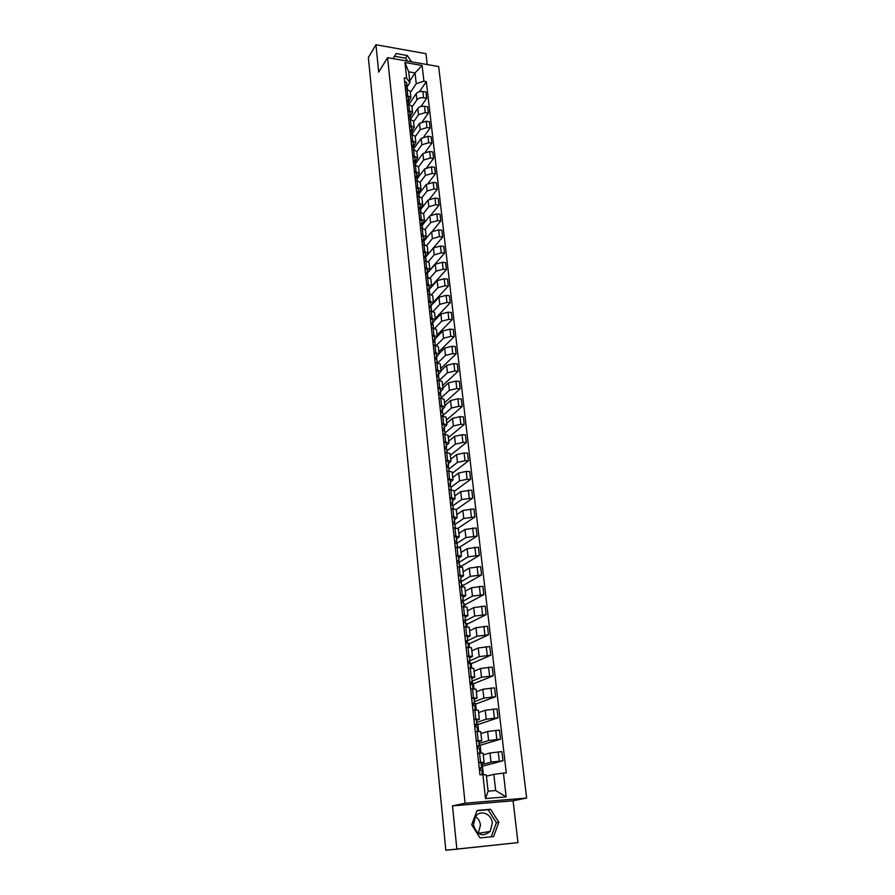 <?xml version="1.0" encoding="UTF-8"?>
<svg xmlns="http://www.w3.org/2000/svg" width="895" height="895" viewBox="0 0 895 895"><rect width="100%" height="100%" fill="white"/><g stroke="black" fill="none" stroke-linecap="round" stroke-linejoin="round"><path stroke-width="1.34" d="M475.469 816.587C478.31 818.545 479.966 821.386 480.458 825.112L478.288 833.402M492.328 823.053L490.191 831.433C482.494 837.44 476.89 835.225 473.41 824.787L475.435 816.632C480.223 809.315 491.668 813.7 492.328 823.053M427.228 64.563L425.953 53.644L375.945 44.75L368.371 57.56L445.833 850.25L517.97 842.609L513.092 800.779L526.629 798.049L438.651 66.554L387.58 57.649L465.087 803.195L452.512 805.88L456.819 848.695M517.97 842.609L454.75 849.366M396.384 59.182L404.305 60.569M375.945 44.75L378.697 72.126L387.58 57.649M454.984 849.344L445.833 850.25M481.253 764.777L491.031 762.137L502.979 760.772L501.927 751.599L490.012 752.975L483.289 754.888M484.106 762.383L483.099 753.187L479.541 753.087L480.548 762.327L484.117 762.395L481.085 763.323M480.548 762.327L478.635 762.462M483.378 774.656L482.416 765.896L481.376 765.975M482.45 766.232L502.979 760.772M479.541 753.087L477.628 753.21M478.926 743.499L488.614 740.557L500.495 739.169L499.444 730.107L487.607 731.495L480.939 733.62M476.274 740.668L481.723 740.713L478.736 741.754M481.007 753.008L480.112 744.886L479.082 744.942M480.156 745.289L500.495 739.169M481.723 740.691L480.716 731.607L475.279 731.528M476.621 722.466L486.231 719.211L498.034 717.824L497.005 708.862L485.224 710.261L478.624 712.588M473.925 719.132L479.362 719.278L476.397 720.43M478.635 731.36L477.84 724.1L476.811 724.156M477.885 724.57L498.034 717.824M479.362 719.244L478.366 710.272L472.952 710.093M474.35 701.669L483.871 698.122L495.606 696.713L494.577 687.852L482.875 689.262L476.341 691.801M471.609 697.831L477.024 698.078L474.093 699.353M476.285 709.948L475.581 703.537L474.272 703.604M475.637 704.074L495.606 696.713M477.024 698.055L476.05 689.184L470.647 688.904M472.101 681.095L481.532 677.258L493.201 675.848L492.194 667.088L480.548 668.498L474.07 671.239M469.327 676.777L474.719 677.123L471.822 678.511M473.97 688.792L473.354 683.209L471.564 683.277M473.421 683.802L493.201 675.848M474.719 677.09L473.757 668.33L468.365 667.95M469.875 660.756L479.217 656.628L490.818 655.207L489.822 646.548L478.254 647.969L471.833 650.9M467.067 655.968L472.437 656.404L469.562 657.903M471.676 667.871L471.15 663.094L468.98 663.173M471.217 663.754L490.818 655.207M472.437 656.371L471.486 647.712L466.116 647.23M467.682 640.641L476.934 636.233L488.469 634.801L487.484 626.231L475.983 627.675L469.618 630.796M464.829 635.383L470.177 635.92L467.335 637.52M469.405 647.174L468.969 643.203L467.962 643.225M469.047 643.919L488.469 634.801M470.177 635.886L469.237 627.317L463.89 626.746M465.378 620.806L474.674 616.062L486.142 614.619L485.168 606.15L473.735 607.593L467.425 610.905M462.614 615.033L467.951 615.659L465.131 617.36M467.168 626.724L466.81 623.524L465.814 623.546M466.899 624.307L486.142 614.619M467.951 615.615L467.011 607.157L461.686 606.486M462.95 601.272L472.448 596.115L483.848 594.66L482.886 586.281L471.508 587.735L465.255 591.226M460.433 594.906L465.747 595.622L462.961 597.424M464.952 606.497L464.684 604.047L463.677 604.069M464.773 604.897L483.848 594.66M465.736 595.578L464.818 587.209L459.504 586.46M460.601 581.951L470.233 576.38L481.577 574.926L480.615 566.636L469.304 568.101L463.118 571.76M458.262 574.993L463.565 575.809L460.802 577.711M462.76 586.482L462.57 584.793L461.574 584.793M462.67 585.688L481.577 574.926M463.554 575.765L462.648 567.486L457.356 566.647M458.564 562.664L468.051 556.858L479.328 555.392L478.377 547.203L467.134 548.669L460.992 552.506M456.126 555.314L461.406 556.209L458.665 558.211M479.328 555.392L460.589 566.692L460.477 565.729L459.493 565.729M461.395 556.164L460.5 547.975L455.231 547.046M456.92 543.343L465.892 537.559L477.102 536.083L476.162 527.972L464.975 529.448L458.9 533.454M454.011 535.836L459.269 536.821L456.562 538.913M458.441 547.125L457.434 546.867M459.459 547.292L477.102 536.083M459.258 536.765L458.374 528.688L453.116 527.67M454.973 524.403L463.744 518.462L474.898 516.974L473.97 508.953L462.849 510.441L456.819 514.614M451.919 516.583L457.155 517.646L454.47 519.827M458.05 528.24L474.898 516.974M452.937 505.753L461.63 499.567L472.717 498.079L456.271 509.602L451.035 508.494M449.849 497.531L455.063 498.672L452.411 500.943M472.717 498.079L471.81 490.136L460.746 491.635L454.772 495.964M455.063 498.616L454.19 490.706L448.977 489.531M450.923 487.294L459.538 480.872L467.123 479.272L470.569 479.373L469.662 471.52L466.228 471.408L458.665 473.019L452.736 477.516M447.791 478.68L453.004 479.91L450.364 482.271M454.257 491.344L470.569 479.373M452.993 479.843L452.132 472.023L446.941 470.77M448.921 469.025L457.468 462.379L465.008 460.746L468.432 460.869L467.537 453.105L464.113 452.971L456.595 454.615L450.722 459.258M445.766 460.03L450.957 461.339L448.35 463.789M452.266 473.254L468.432 460.869M450.946 461.272L450.095 453.541L444.916 452.21M446.941 450.946L455.421 444.077L462.916 442.421L466.329 442.566L465.445 434.88L462.033 434.724L454.559 436.391L448.731 441.19M443.763 441.582L448.932 442.969L446.348 445.497M450.297 455.365L466.329 442.566M448.921 442.902L448.082 435.25L442.924 433.84M444.994 433.046L453.396 425.964L460.847 424.286L464.236 424.454L463.364 416.846L459.974 416.667L452.546 418.368L446.762 423.313M441.783 423.335L446.929 424.789L444.367 427.396M448.35 437.655L464.236 424.454M446.918 424.722L446.09 417.148L440.944 415.672M443.059 415.347L451.382 408.053L458.788 406.33L462.178 406.52L461.305 398.991L457.927 398.801L450.543 400.524L444.815 405.614M439.814 405.267L444.949 406.8L442.41 409.496M446.415 420.124L462.178 406.52M444.938 406.733L444.121 399.248L438.997 397.682M441.134 397.816L440.843 395.098L441.123 397.816L449.402 390.309L456.763 388.575L460.131 388.788L459.28 381.337L455.913 381.113L448.563 382.87L442.891 388.106M437.879 387.401L442.991 389.001L440.474 391.775M444.502 402.761L460.131 388.788M442.98 388.922L442.164 381.516L437.062 379.894M439.646 380.095L447.433 372.767L454.761 371L458.117 371.224L457.267 363.851L453.91 363.616L446.605 365.395L440.978 370.765M435.954 369.713L441.045 371.38L438.561 374.233M442.611 385.588L458.117 371.224M441.045 371.302L440.228 363.985L435.149 362.285M438.114 362.576L445.486 355.393L452.769 353.603L456.114 353.849L455.264 346.555L451.93 346.298L444.67 348.099L439.087 353.603M434.053 352.205L439.132 353.95L436.659 356.87M440.743 368.583L456.114 353.849M439.121 353.872L438.326 346.622L433.247 344.855M436.547 345.246L443.562 338.198L450.8 336.386L454.134 336.654L453.295 329.427L449.972 329.159L442.756 330.982L437.219 336.621L436.424 329.438L431.379 327.615M432.173 334.887L437.23 336.688L434.78 339.686M438.886 351.746L454.134 336.654M434.97 328.118L441.66 321.182L448.854 319.347L452.165 319.627L451.348 312.478L448.037 312.187L440.855 314.033L435.328 319.839M430.305 317.747L435.35 319.604L432.923 322.681M437.051 335.066L452.165 319.627M435.339 319.526L434.556 312.433L429.522 310.543M433.37 311.18L439.769 304.334L446.929 302.476L450.23 302.778L449.413 295.697L446.124 295.384L438.975 297.263L433.258 303.45M428.459 300.776L433.482 302.7L431.088 305.844M435.227 318.564L450.23 302.778M433.471 302.622L432.699 295.596L427.687 293.638M431.748 294.433L437.901 287.664L445.028 285.773L448.305 286.098L447.5 279.083L444.222 278.759L437.118 280.65L429.287 289.376M426.635 283.972L431.636 285.964L429.264 289.175M433.426 302.219L448.305 286.098M431.636 285.885L430.864 278.938L425.863 276.913M430.126 277.864L436.055 271.151L443.137 269.238L446.404 269.574L445.609 262.638L442.343 262.291L435.283 264.215L427.508 273.12L427.105 269.395L424.935 268.343M424.823 267.348L429.813 269.395L427.463 272.673M431.647 286.042L446.404 269.574M429.801 269.317L429.052 262.436L424.073 260.356M428.492 261.474L434.22 254.806L441.269 252.871L444.524 253.229L443.73 246.36L440.485 246.002L433.46 247.937L425.696 257.078M423.044 250.88L428.011 252.994L425.673 256.339M428.28 271.845L444.524 253.229M428 252.905L427.251 246.103L422.283 243.966M426.848 245.264L432.419 238.618L439.411 236.672L442.656 237.041L441.873 230.239L438.639 229.858L431.647 231.816L423.861 241.236M421.265 234.579L426.221 236.761L423.906 240.162M426.546 256.004L442.656 237.041M426.21 236.672L425.472 229.937L420.527 227.733M425.203 229.243L430.618 222.598L437.588 220.629L440.81 221.009L440.038 214.274L436.816 213.883L429.868 215.863L422.06 225.54L422.171 224.343L420.035 223.213M419.509 218.447L424.454 220.673L422.16 224.142L421.769 220.64L419.632 219.51M432.419 231.145L440.81 221.009M424.443 220.584L423.704 213.927L418.782 211.667M423.548 213.39L428.839 206.734L435.764 204.742L438.986 205.145L438.214 198.477L435.004 198.063L428.101 200.066L420.482 209.732M417.775 202.471L422.697 204.754L420.426 208.289M431.121 214.867L438.986 205.145M422.686 204.664L421.959 198.075L417.048 195.759M421.881 197.717L427.083 191.015L433.974 189.002L437.174 189.427L436.413 182.826L433.214 182.401L426.344 184.415L418.871 194.148M416.063 186.652L420.963 188.99L418.703 192.582L416.578 191.385M421.355 208.636L421.053 207.495M429.745 198.858L437.174 189.427M420.952 188.901L420.236 182.367L415.336 180.007M420.214 182.222L425.338 175.454L432.195 173.429L435.384 173.865L434.623 167.32L431.446 166.884L424.61 168.92L417.193 178.799M414.351 170.99L419.24 173.384L416.992 177.053L414.866 175.711M419.654 193.13L419.028 192.168M428.325 183.039L435.384 173.865M419.229 173.283L418.524 166.828L413.647 164.411M418.524 166.917L423.615 160.048L430.428 158.001L433.605 158.449L432.856 151.971L429.689 151.512L422.887 153.571L415.537 163.595M412.673 155.484L417.54 157.923L415.28 161.682M417.965 177.769L417.036 176.986M426.87 167.399L433.605 158.449M417.529 157.822L416.824 151.434L411.957 148.962M416.857 151.758L421.903 144.789L428.683 142.719L431.849 143.189L431.11 136.767L427.955 136.297L421.187 138.378L413.893 148.548M411.006 140.123L415.851 142.618L413.591 146.456M416.298 162.554L415.258 161.973M425.416 151.937L431.849 143.189M415.839 142.518L415.146 136.185L410.302 133.668M415.202 136.745L420.214 129.674L426.96 127.582L430.103 128.063L429.376 121.709L426.233 121.228L419.498 123.32L412.259 133.635M409.351 124.908L414.184 127.448L411.924 131.386M414.653 147.485L413.535 147.104M423.939 136.633L430.103 128.063M414.172 127.347L413.479 121.082L408.657 118.509M413.568 121.865L418.536 114.705L425.248 112.602L428.381 113.094L427.653 106.796L424.532 106.304C421.545 106.024 419.308 106.729 417.831 108.407L410.671 118.834M407.706 109.839L412.528 112.434L410.268 116.451M413.009 132.549L412.125 132.415M422.462 121.485L428.381 113.094M412.517 112.334L411.834 106.125L407.024 103.507M411.946 107.132L416.88 99.871C418.345 98.17 420.572 97.465 423.548 97.756L426.669 98.26L425.953 92.028L422.843 91.514C419.867 91.223 417.652 91.928 416.175 93.639L409.272 103.898M406.084 94.915L410.894 97.566L408.635 101.661M411.275 117.95L410.536 117.838M420.986 106.494L426.669 98.26M410.883 97.454L410.201 91.312L405.413 88.65M493.85 774.354L503.437 773.09L506.167 796.874L485.504 798.586L482.886 774.622L486.298 774.913L488.088 791.169L495.673 790.565L493.85 774.354L486.432 776.2M409.72 81.009L415.034 72.909L408.713 71.835L409.899 82.608L406.666 78.29L404.238 77.887L479.977 774.835L482.886 774.622M406.666 78.29L404.943 62.505L422.104 65.492L423.917 81.199L416.242 83.66L415.034 72.909L422.104 65.492M503.437 773.09L506.279 772.888L426.311 81.602L423.917 81.199M526.629 798.049L465.087 803.195M513.092 800.779L452.512 805.88M477.069 810.434L471.699 824.742L480 837.899L493.604 836.59L498.817 822.259L490.583 809.259L477.069 810.434M411.543 61.833L407.314 55.512L396.149 53.555L393.118 58.611M410.335 92.543L416.242 83.66M409.899 82.608L407.012 87.005M419.509 91.659L426.311 81.602M409.552 103.484L408.959 103.395M426.479 255.399L426.546 256.071M424.7 239.2L424.801 240.106M422.943 223.168L423.067 224.287M506.167 796.874L495.673 790.565M485.504 798.586L488.088 791.169M408.713 71.835L404.943 62.505M491.198 836.814L496.356 822.684L488.155 809.74L476.957 810.713M488.155 809.74L490.583 809.259M496.356 822.684L498.817 822.259M407.594 61.14L405.614 58.197L394.527 56.251M405.614 58.197L407.314 55.512M479.284 768.413L479.821 767.955L479.228 767.921M479.396 769.443L481.577 767.776L479.217 767.776M481.029 762.73L481.577 767.765L481.029 762.73L478.668 762.719M482.304 774.656L481.834 770.159L479.474 770.17M476.934 746.743L477.449 746.195L476.867 746.139M477.069 747.985L479.194 746.016L476.845 745.971M479.172 745.971L478.657 741.026L476.308 740.971M479.451 748.365L479.966 753.064L479.451 748.365L477.102 748.332M474.596 725.308L475.111 724.681L474.529 724.614M474.831 726.74L476.845 724.502L474.507 724.402M476.822 724.458L476.308 719.569L473.97 719.468M477.102 726.829L477.606 731.394L477.102 726.829L474.753 726.74M472.303 704.13L472.795 703.414L472.213 703.325M473.007 705.372L474.518 703.235L472.191 703.09M474.495 703.19L473.992 698.357L471.654 698.201M474.775 705.54L475.256 709.981L474.775 705.54L472.437 705.405M470.02 683.176L470.501 682.393L469.92 682.281M470.938 684.272L472.224 682.214L469.897 682.012M472.202 682.158L471.699 677.392L469.372 677.191M472.47 684.485L472.94 688.803L472.47 684.485L470.143 684.306M467.772 662.468L468.242 661.606L467.66 661.472M468.846 663.408L469.953 661.427L467.626 661.181M469.931 661.36L469.428 656.661L467.112 656.404M470.199 663.676L470.658 667.871L470.199 663.676L467.872 663.441M465.545 641.983L466.004 641.044L465.422 640.898M466.742 642.789L467.705 640.865L465.389 640.574M467.19 636.155L467.705 640.842L467.19 636.155L464.874 635.853M468.376 647.163L467.951 643.091L465.635 642.811M463.341 621.734L463.218 620.548M464.639 622.417L465.478 620.537L463.174 620.201M465.456 620.47L464.975 615.883L462.67 615.536M466.138 626.701L465.724 622.741L463.42 622.417M461.171 601.697L461.026 600.433M462.547 602.257L463.286 600.433L460.992 600.053M463.263 600.355L462.782 595.835L460.489 595.443M463.52 602.615L463.946 606.463L463.52 602.615L461.227 602.245M459.012 581.895L458.866 580.531M460.455 582.332L461.115 580.553L458.822 580.128M461.082 580.475L460.612 576L458.329 575.563M461.35 582.712L461.753 586.438L461.35 582.712L459.057 582.298M456.886 562.295L456.73 560.852M458.374 562.619L458.967 560.896L456.685 560.427M458.934 560.807L458.475 556.388L456.193 555.907M459.202 563.022L459.594 566.647L459.202 563.022L456.909 562.563M454.772 542.918L454.615 541.385M456.305 543.131L456.842 541.441L454.559 540.938M456.808 541.352L456.349 536.989L454.078 536.463M457.065 543.556L457.457 547.069L457.065 543.556L454.794 543.052M454.962 524.291L455.331 527.703L454.962 524.291L452.691 523.743L452.523 522.132M454.246 523.855L454.738 522.21L452.467 521.651M454.705 522.109L454.257 517.802L451.986 517.232M450.666 504.657L450.453 503.079M452.21 504.791L452.657 503.18L450.398 502.587M452.624 503.068L452.176 498.817L449.916 498.213M453.228 508.539L452.881 505.239L450.621 504.657M448.652 485.761L448.406 484.24M450.196 485.929L450.599 484.352L448.339 483.714M450.565 484.24L450.129 480.033L447.869 479.396M451.147 489.587L450.823 486.388L448.563 485.761M446.661 467.078L446.37 465.601M448.194 467.268L448.563 465.724L446.314 465.053M448.529 465.613L448.093 461.451L445.855 460.78M448.787 467.738L449.122 470.848L448.787 467.738L446.538 467.078M444.692 448.585L444.367 447.153M446.213 448.809L446.549 447.299L444.312 446.583M446.515 447.176L446.079 443.07L443.853 442.354M447.075 452.299L446.762 449.29L444.524 448.585M442.734 430.294L442.387 428.906M444.244 430.54L444.558 429.063L442.32 428.313M444.524 428.929L444.099 424.879L441.873 424.129M444.77 431.032L445.083 433.941L444.77 431.032L442.533 430.294M440.787 412.203L440.429 410.85M442.298 412.472L442.577 411.018L440.362 410.234M442.544 410.883L442.13 406.878L439.904 406.095M442.79 412.975L443.103 415.783L442.79 412.975L440.575 412.192M438.863 394.292L438.483 392.972M440.362 394.583L440.631 393.162L438.416 392.346M440.597 393.028L440.183 389.068L437.968 388.24M440.843 395.098L438.628 394.281M436.961 376.571L436.559 375.296M438.46 376.884L438.695 375.486L436.491 374.636M438.662 375.352L438.259 371.436L436.044 370.586M439.176 380.039L438.908 377.41L436.693 376.56M435.082 359.029L434.657 357.787M436.559 359.376L436.782 358L434.59 357.116M436.749 357.855L436.346 353.995L434.153 353.1M436.995 359.902L437.275 362.441L436.995 359.902L434.791 359.018M433.214 341.666L432.777 340.469M434.69 342.035L434.892 340.693L432.699 339.776M434.858 340.547L434.455 336.721L432.263 335.804M435.104 342.572L435.373 345.034L435.104 342.572L432.9 341.655M431.356 324.493L430.909 323.319M432.833 324.885L433.023 323.565L430.831 322.614M432.99 323.408L432.587 319.638L430.406 318.676M433.225 325.422L433.482 327.794L433.225 325.422L431.032 324.471M429.522 307.488L429.063 306.358M430.987 307.902L431.166 306.605L428.985 305.631M431.133 306.448L430.741 302.723L428.571 301.727M431.368 308.451L431.625 310.733L431.368 308.451L429.186 307.466M427.709 290.651L427.239 289.555M429.164 291.088L429.331 289.823L427.161 288.805M429.298 289.667L428.918 285.975L426.747 284.957M429.533 291.647L429.779 293.851L429.533 291.647L427.362 290.629M425.908 273.993L425.438 272.93M427.362 274.452L427.519 273.21L425.349 272.158M427.486 273.042L427.105 269.395M427.709 275.011L427.944 277.137L427.709 275.011L425.55 273.971M424.129 257.503L423.648 256.462M425.572 257.984L425.718 256.753L423.559 255.679M425.684 256.585L425.304 252.983L423.145 251.909M426.121 260.579L425.919 258.543L423.76 257.469M422.373 241.169L421.869 240.162M423.805 241.672L423.939 240.464L421.791 239.368M423.906 240.296L423.536 236.727L421.377 235.631M424.129 242.232L424.353 244.201L424.129 242.232L421.981 241.135M420.616 225.003L420.124 224.03M422.373 226.088L422.574 227.99L422.373 226.088L420.225 224.969M418.894 208.994L418.379 208.054M420.314 209.542L420.426 208.378L418.289 207.226M420.393 208.199L420.035 204.72L417.898 203.557M420.616 210.112L420.818 211.925L420.616 210.112L418.48 208.96M417.171 193.141L416.667 192.235M418.591 193.712L418.312 188.946L416.175 187.749M418.67 192.391L418.312 188.946M418.894 194.282L419.084 196.027L418.894 194.282L416.757 193.107M415.481 177.445L414.967 176.561M416.891 178.038L416.992 177.053M416.958 176.729L416.6 173.328L414.474 172.108M417.182 178.608L417.361 180.287L417.182 178.608L415.056 177.411M413.792 161.905L413.277 161.055M415.202 162.521L415.302 161.413L413.177 160.183M415.258 161.223L414.911 157.856L412.796 156.614M415.638 164.691L415.481 163.091L413.367 161.861M412.125 146.523L411.611 145.695M413.535 147.149L413.624 146.064L411.51 144.8M413.579 145.874L413.233 142.54L411.129 141.276M413.949 149.252L413.803 147.731L411.689 146.467M410.481 131.274L409.955 130.48M411.879 131.934L411.957 130.86L409.854 129.574M411.924 130.659L411.577 127.37L409.474 126.072M412.282 133.97L412.136 132.505L410.033 131.218M408.847 116.182L408.31 115.41M410.234 116.853L410.313 115.802L408.221 114.493M410.279 115.6L409.932 112.345L407.84 111.025M410.492 117.435L410.648 118.834L410.492 117.435L408.388 116.126M407.225 101.224L406.688 100.486M408.612 101.929L408.679 100.878L406.587 99.546M408.646 100.687L408.31 97.465L406.218 96.123M408.858 102.5L409.004 103.831L408.858 102.5L406.766 101.169M405.614 86.423L405.088 85.696M407.001 87.139L407.068 86.11L404.987 84.757M407.024 85.909L406.699 82.72L404.618 81.355M407.359 88.974L407.247 87.71L405.155 86.356M416.175 93.639L416.88 99.871M417.831 108.407L418.536 114.705M419.498 123.32L420.214 129.674M421.187 138.378L421.903 144.789M422.887 153.571L423.615 160.048M424.61 168.92L425.338 175.454M426.344 184.415L427.083 191.015M428.101 200.066L428.839 206.734M429.868 215.863L430.618 222.598M431.647 231.816L432.419 238.618M433.46 247.937L434.22 254.806M435.283 264.215L436.055 271.151M437.118 280.65L437.901 287.664M438.975 297.263L439.769 304.334M440.855 314.033L441.66 321.182M442.756 330.982L443.562 338.198M444.67 348.099L445.486 355.393M446.605 365.395L447.433 372.767M448.563 382.87L449.402 390.309M450.543 400.524L451.382 408.053M452.546 418.368L453.396 425.964M454.559 436.391L455.421 444.077M456.595 454.615L457.468 462.379M458.665 473.019L459.538 480.872M460.746 491.635L461.63 499.567M462.849 510.441L463.744 518.462M464.975 529.448L465.892 537.559M467.134 548.669L468.051 556.858M469.304 568.101L470.233 576.38M471.508 587.735L472.448 596.115M473.735 607.593L474.674 616.062M475.983 627.675L476.934 636.233M478.254 647.969L479.217 656.628M480.548 668.498L481.532 677.258M482.875 689.262L483.871 698.122M485.224 710.261L486.231 719.211M487.607 731.495L488.614 740.557M490.012 752.975L491.031 762.137M408.646 103.764L409.328 110.096M410.279 118.766L410.973 125.155M411.935 133.903L412.64 140.358M413.602 149.197L414.318 155.708M415.291 164.635L416.007 171.213M416.992 180.231L417.719 186.876M418.715 195.971L419.442 202.684M420.449 211.88L421.187 218.648M422.205 227.934L422.943 234.781M423.973 244.156L424.722 251.07M425.763 260.534L426.523 267.515M427.564 277.092L428.336 284.14M429.399 293.806L430.171 300.933M431.233 310.688L432.028 317.893M433.102 327.76L433.896 335.021M434.981 344.989L435.787 352.339M436.883 362.408L437.7 369.836M438.807 380.006L439.624 387.513M440.743 397.794L441.571 405.368M442.712 415.761L443.551 423.424M444.692 433.918L445.542 441.66M446.694 452.277L447.556 460.097M448.719 470.826L449.581 478.736M450.767 489.576L451.639 497.575M452.836 508.528L453.72 516.605M454.928 527.692L455.823 535.859M457.043 547.058L457.949 555.314M459.18 566.647L460.097 574.993M461.35 586.438L462.267 594.884M463.532 606.463L464.46 614.999M465.747 626.701L466.687 635.338M467.984 647.174L468.935 655.901M470.244 667.883L471.206 676.709M472.526 688.814L473.5 697.742M474.842 709.992L475.827 719.032M477.18 731.416L478.176 740.557M407.024 88.907L407.706 95.183M424.532 106.304L425.248 112.602M426.233 121.228L426.96 127.582M427.955 136.297L428.683 142.719M429.689 151.512L430.428 158.001M431.446 166.884L432.195 173.429M433.214 182.401L433.974 189.002M435.004 198.063L435.764 204.742M436.816 213.883L437.588 220.629M438.639 229.858L439.411 236.672M440.485 246.002L441.269 252.871M442.343 262.291L443.137 269.238M444.222 278.759L445.028 285.773M446.124 295.384L446.929 302.476M448.037 312.187L448.854 319.347M449.972 329.159L450.8 336.386M451.93 346.298L452.769 353.603M453.91 363.616L454.761 371M455.913 381.113L456.763 388.575M457.927 398.801L458.788 406.33M459.974 416.667L460.847 424.286M462.033 434.724L462.916 442.421M464.113 452.971L465.008 460.746M466.228 471.408L467.123 479.272M468.353 490.046L469.26 497.989M470.501 508.886L471.419 516.918M472.672 527.927L473.6 536.049M474.876 547.181L475.816 555.381M477.102 566.636L478.042 574.937M479.34 586.314L480.302 594.694M481.611 606.206L482.584 614.686M483.915 626.31L484.889 634.891M486.231 646.649L487.227 655.319M488.58 667.211L489.587 675.982M490.963 688.02L491.97 696.881M493.358 709.053L494.387 718.025M495.796 730.331L496.826 739.404M498.246 751.845L499.298 761.03M422.843 91.514L423.548 97.756M490.191 831.433L478.333 833.346M456.271 509.591L457.155 517.59M482.327 774.656L481.834 770.159M479.194 746.005L478.657 741.026M476.845 724.491L476.308 719.569M474.518 703.224L473.992 698.357M472.224 682.191L471.699 677.392M469.953 661.405L469.428 656.661M468.398 647.163L467.951 643.091M465.478 620.515L464.975 615.883M466.161 626.701L465.724 622.741M463.286 600.411L462.782 595.835M461.115 580.531L460.612 576M458.956 560.874L458.475 556.388M456.83 541.419L456.349 536.989M454.727 522.177L454.257 517.802M452.646 503.147L452.176 498.817M453.239 508.539L452.881 505.239M450.599 484.318L450.129 480.033M451.169 489.587L450.823 486.388M448.563 465.724L448.093 461.451M446.549 447.299L446.079 443.07M447.097 452.299L446.762 449.29M444.558 429.063L444.099 424.879M442.577 411.018L442.13 406.878M440.631 393.162L440.183 389.068M438.695 375.452L438.259 371.436M439.199 380.039L438.908 377.41M436.782 357.966L436.346 353.995M434.892 340.648L434.455 336.721M433.012 323.52L432.587 319.638M431.166 306.56L430.741 302.723M429.331 289.779L428.918 285.975M425.718 256.708L425.304 252.983M426.143 260.59L425.919 258.543M423.939 240.464L423.536 236.727M422.171 224.343L421.769 220.64M420.426 208.378L420.035 204.72M416.992 176.919L416.6 173.328M415.302 161.413L414.911 157.856M415.66 164.702L415.481 163.091M413.624 146.064L413.233 142.54M413.971 149.264L413.803 147.731M411.957 130.86L411.577 127.37M412.293 133.97L412.136 132.505M410.313 115.802L409.932 112.345M408.679 100.878L408.31 97.465M407.068 86.11L406.699 82.72M407.382 88.985L407.247 87.71"/></g></svg>

